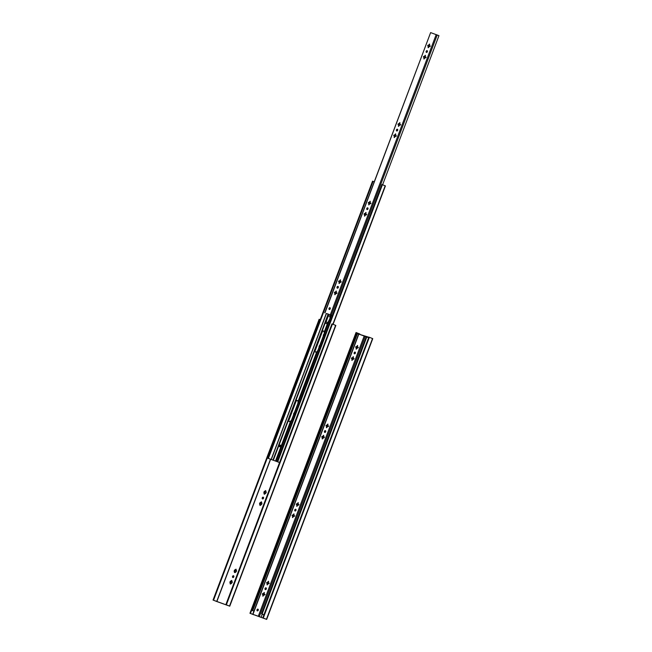<?xml version="1.0" encoding="UTF-8"?>
<svg xmlns="http://www.w3.org/2000/svg" width="652" height="652" viewBox="0 0 652 652"><rect width="100%" height="100%" fill="white"/><g stroke="black" fill="none" stroke-linecap="round" stroke-linejoin="round"><path stroke-width="0.98" d="M253.652 614.608L265.967 619.131L262.772 617.868L368.861 337.117L369.358 337.288L263.269 618.039L266.668 619.4L249.952 613.279L356.041 332.528L356.538 332.699L250.45 613.451L249.952 613.279M368.812 337.223L359.7 334.394M253.612 614.714L250.45 613.451M359.847 334.02L356.538 332.699M369.358 337.288L372.748 338.649L266.668 619.4M262.772 617.868L263.269 618.039M263.938 614.787L262.259 614.176L263.93 614.803M253.921 611.136L252.234 610.484L253.913 611.152M262.104 614.021L263.946 614.746L261.607 613.842L262.104 614.021L366.799 336.954L368.641 337.679M358.616 334.068L356.929 333.416L252.234 610.484M324.085 436.791L323.262 438.128M357.426 333.596L252.732 610.663M261.607 613.842L366.31 336.774L366.799 336.954M352.186 357.997L351.705 357.818L351.428 358.518L351.925 358.698A0.954 0.676 -68.3 0 0 352.08 359.285L351.933 360.409L352.577 359.464A0.954 0.676 -68.3 0 0 353.091 359.113L353.58 359.285L353.849 358.584L353.351 358.413A0.954 0.676 -68.3 0 0 353.197 357.818L353.351 356.693L352.699 357.638A0.954 0.676 -68.3 0 0 352.186 357.997L352.39 358.07A0.954 0.676 111.7 0 1 352.903 357.72L352.699 357.638M264.28 593.157L263.815 593.475A0.954 0.676 111.7 0 0 263.302 593.833L262.617 593.573L262.348 594.282L262.837 594.453A0.954 0.676 -68.3 0 0 262.992 595.048L262.846 596.173L263.489 595.219A0.954 0.676 -68.3 0 0 264.003 594.868L264.492 595.048L264.761 594.347L264.272 594.168A0.954 0.676 -68.3 0 0 264.117 593.581L264.264 592.448L263.62 593.401A0.954 0.676 -68.3 0 0 263.106 593.752L262.78 594.428M265.348 589.579A0.937 0.66 -68.3 0 0 266.024 587.827A0.937 0.66 -68.3 0 0 265.348 589.579M267.344 582.521L266.855 582.35L266.587 583.051L267.084 583.23A0.954 0.676 -68.3 0 0 267.238 583.817L267.084 584.942L267.736 583.996A0.954 0.676 -68.3 0 0 268.249 583.646L268.73 583.817L269.007 583.116L268.51 582.945A0.954 0.676 -68.3 0 0 268.355 582.35L268.51 581.225L267.858 582.171A0.954 0.676 -68.3 0 0 267.344 582.521L267.548 582.603A0.954 0.676 111.7 0 1 268.062 582.252L267.858 582.171M257.287 610.883A0.937 0.66 -68.3 0 0 257.972 609.139A0.937 0.66 -68.3 0 0 257.287 610.883M295.038 510.989A0.937 0.66 -68.3 0 0 295.715 509.245A0.937 0.66 -68.3 0 0 295.038 510.989M297.043 503.939L296.554 503.768L296.285 504.461L296.774 504.64A0.954 0.676 -68.3 0 0 296.929 505.235L296.782 506.359L297.426 505.414A0.954 0.676 -68.3 0 0 297.94 505.055L298.429 505.235L298.697 504.534L298.208 504.355A0.954 0.676 -68.3 0 0 298.054 503.768L298.2 502.635L297.556 503.588A0.954 0.676 -68.3 0 0 297.043 503.939L296.717 504.615M292.797 515.161L292.316 514.99L292.039 515.691L292.536 515.871A0.954 0.676 -68.3 0 0 292.691 516.457L292.536 517.582L293.188 516.637A0.954 0.676 -68.3 0 0 293.702 516.286L294.191 516.457L294.459 515.756L293.962 515.585A0.954 0.676 -68.3 0 0 293.808 514.99L293.962 513.866L293.31 514.811A0.954 0.676 -68.3 0 0 292.797 515.161L292.471 515.846M324.737 432.406A0.937 0.66 -68.3 0 0 325.413 430.654A0.937 0.66 -68.3 0 0 324.737 432.406M326.733 425.357L326.253 425.177L325.976 425.878L326.473 426.058A0.954 0.676 -68.3 0 0 326.628 426.644L326.481 427.769L327.125 426.824A0.954 0.676 -68.3 0 0 327.638 426.473L328.127 426.644L328.396 425.943L327.899 425.772A0.954 0.676 -68.3 0 0 327.744 425.177L327.899 424.053L327.247 424.998A0.954 0.676 -68.3 0 0 326.733 425.357L326.407 426.033M356.946 346.416L357.141 346.497A0.954 0.676 111.7 0 0 356.636 346.848L355.943 346.595L355.674 347.296L356.163 347.467A0.954 0.676 -68.3 0 0 356.326 348.062L356.171 349.187L356.823 348.241A0.954 0.676 -68.3 0 0 357.329 347.883L357.818 348.062L358.095 347.361L357.598 347.182A0.954 0.676 -68.3 0 0 357.443 346.595L357.589 345.47L356.946 346.416A0.954 0.676 -68.3 0 0 356.432 346.766L356.106 347.451M323.009 436.229L323.205 436.31A0.954 0.676 111.7 0 0 322.699 436.661L322.007 436.408L321.738 437.109L322.227 437.28A0.954 0.676 -68.3 0 0 322.381 437.875L322.235 439L322.887 438.054A0.954 0.676 -68.3 0 0 323.392 437.696L323.881 437.875L324.15 437.174L323.661 436.995A0.954 0.676 -68.3 0 0 323.506 436.408L323.653 435.283L323.009 436.229A0.954 0.676 -68.3 0 0 322.495 436.579L322.169 437.256M255.225 615.146L261.077 617.305L262.283 614.111M358.836 334.109L366.294 336.815M354.427 353.816A0.937 0.66 111.7 0 1 355.104 352.072A0.937 0.66 111.7 0 1 354.427 353.816M352.39 358.07L351.86 358.673M266.236 587.998A0.937 0.66 -68.3 0 0 265.608 589.595M267.548 582.603L267.018 583.206M258.184 609.31A0.937 0.66 -68.3 0 0 257.556 610.908M295.935 509.416A0.937 0.66 -68.3 0 0 295.299 511.005M325.633 430.825A0.937 0.66 -68.3 0 0 324.998 432.423M255.201 615.203L261.077 617.305M354.688 353.832A0.937 0.66 111.7 0 1 355.324 352.243M264.003 594.877L264.272 594.168L265.079 594.477M263.327 595.683L263.196 595.121A0.954 0.676 111.7 0 1 263.041 594.534L262.837 594.453M263.017 594.526L263.278 593.833L262.617 593.573M268.062 582.252L268.518 581.926M267.565 584.453L267.434 583.899A0.954 0.676 111.7 0 1 267.279 583.304L267.084 583.23M268.241 583.646L268.51 582.937L269.317 583.247M296.953 504.713L297.239 504.02A0.954 0.676 111.7 0 1 297.752 503.67L297.556 503.588M297.752 503.67L298.217 503.344M298.208 504.338L297.931 505.072L298.208 504.355L299.015 504.664M297.263 505.87L297.133 505.308A0.954 0.676 111.7 0 1 296.978 504.721L296.774 504.64M292.984 515.251L293.001 515.243A0.954 0.676 111.7 0 1 293.514 514.893L293.31 514.811M293.514 514.893L293.97 514.567M293.017 517.101L292.887 516.539A0.954 0.676 111.7 0 1 292.732 515.944L292.536 515.871M326.921 425.438L326.937 425.43A0.954 0.676 111.7 0 1 327.451 425.08L327.247 424.998M327.451 425.08L327.915 424.754M326.954 427.288L326.831 426.726A0.954 0.676 111.7 0 1 326.668 426.139L326.473 426.058M327.907 425.756L327.63 426.489L327.899 425.764L328.714 426.082M357.141 346.497L357.606 346.171M357.598 347.166L357.32 347.899L357.598 347.182L358.404 347.492M356.636 346.848L355.943 346.595M323.205 436.31L323.669 435.984M322.716 438.511L322.585 437.957A0.954 0.676 111.7 0 1 322.43 437.362L322.227 437.28M322.699 436.661L322.007 436.408M356.603 346.848L356.163 347.467M352.365 358.078L351.925 358.698M326.913 425.438L326.652 426.123M322.667 436.661L322.406 437.353M292.968 515.243L292.707 515.936M267.516 582.603L267.255 583.295M324.468 437.305L323.661 436.995L323.392 437.704L323.661 436.979M356.652 348.698L356.522 348.144A0.954 0.676 111.7 0 1 356.367 347.549M294.769 515.895L293.962 515.585L293.702 516.286L293.962 515.569M352.406 359.928L352.284 359.366A0.954 0.676 111.7 0 1 352.129 358.779M354.166 358.722L353.351 358.413L353.091 359.113L353.36 358.396M352.903 357.72L353.368 357.394M264.223 492.562L265.038 492.073A0.954 0.676 111.7 0 1 265.551 491.714L265.747 491.192A1.483 1.043 -68.3 0 1 266.073 492.423L266.269 492.513M264.239 493.686A1.483 1.043 -68.3 0 1 263.913 492.447L264.174 491.738A1.483 1.043 -68.3 0 1 265.25 491.005L265.706 490.573L265.902 491.836A0.954 0.676 -68.3 0 1 266.057 492.431L265.812 493.124A1.483 1.043 -68.3 0 1 264.736 493.866L264.932 493.36A0.954 0.676 111.7 0 1 264.777 492.773L264.622 492.716A0.954 0.676 -68.3 0 0 264.777 493.303L264.174 493.857L264.663 494.053M234.533 571.152L235.348 570.655A0.954 0.676 111.7 0 1 235.853 570.304L236.057 569.775A1.483 1.043 -68.3 0 1 236.383 571.005L236.57 571.095M236.383 571.005L236.114 571.706A1.483 1.043 -68.3 0 1 235.038 572.448L235.233 571.951A0.954 0.676 111.7 0 1 235.079 571.356L234.932 571.299A0.954 0.676 -68.3 0 0 235.087 571.894L234.475 572.44L234.973 572.635L234.475 572.44M230.286 582.375L231.101 581.886A0.954 0.676 111.7 0 1 231.615 581.527L231.81 581.005A1.483 1.043 -68.3 0 1 232.136 582.236L232.332 582.317M232.136 582.236L231.876 582.937A1.483 1.043 -68.3 0 1 230.8 583.67L230.995 583.173A0.954 0.676 111.7 0 1 230.832 582.586L230.686 582.529A0.954 0.676 -68.3 0 0 230.841 583.116L230.237 583.67L230.727 583.858M233.106 577.525A0.937 0.66 111.7 0 1 233.742 575.936M270.45 459.269L216.7 601.503L229.056 605.92L225.861 604.648L331.95 323.897L332.447 324.077L226.358 604.828L229.757 606.189L213.041 600.06L319.13 319.309L319.627 319.488L213.538 600.239L213.041 600.06M323.579 335.348L323.816 334.72M319.333 346.579L319.57 345.951M293.881 413.93L294.117 413.311M262.805 498.943A0.937 0.66 111.7 0 1 263.441 497.346M262.022 503.735L261.811 503.654A0.954 0.676 -68.3 0 0 261.656 503.067L261.509 502.407L261.305 502.945A0.954 0.676 -68.3 0 0 260.8 503.295L259.985 503.792M259.667 503.67A1.483 1.043 -68.3 0 0 259.993 504.909L260.042 505.52L260.49 505.088A1.483 1.043 -68.3 0 0 261.566 504.346L261.835 503.646A1.483 1.043 -68.3 0 0 261.509 502.407L261.46 501.796L261.012 502.227A1.483 1.043 -68.3 0 0 259.936 502.969L259.545 503.621L260.531 503.996A0.954 0.676 -68.3 0 0 260.686 504.591L260.498 505.08M265.812 493.124L265.788 493.132A0.954 0.676 -68.3 0 1 265.274 493.482L264.28 494.289L264.174 493.857M236.097 571.714L236.114 571.706A0.954 0.676 -68.3 0 1 235.584 572.065L234.973 572.619M235.617 569.416L236.114 569.612L236.008 569.155L235.559 569.587A1.483 1.043 -68.3 0 0 234.484 570.329L234.215 571.03A1.483 1.043 -68.3 0 0 234.541 572.269M236.122 569.595L236.203 570.418A0.954 0.676 -68.3 0 1 236.358 571.013M232.12 582.236A0.954 0.676 -68.3 0 0 231.965 581.649L231.77 580.386L231.313 580.818A1.483 1.043 -68.3 0 0 230.237 581.551L229.977 582.252A1.483 1.043 -68.3 0 0 230.303 583.499M231.851 582.945L231.876 582.937A0.954 0.676 -68.3 0 1 231.338 583.295L230.343 584.102L230.237 583.67M232.845 577.509A0.937 0.66 111.7 0 1 233.522 575.757A0.937 0.66 111.7 0 1 232.845 577.509M328.209 322.691L326.041 321.917M324.085 334.02A1.483 1.043 -68.3 0 0 323.563 334.574L323.302 335.275A1.483 1.043 -68.3 0 0 323.327 336.016M319.839 345.242A1.483 1.043 -68.3 0 0 319.325 345.796L319.056 346.497A1.483 1.043 -68.3 0 0 319.081 347.247M294.386 412.602A1.483 1.043 -68.3 0 0 293.873 413.156L293.604 413.857A1.483 1.043 -68.3 0 0 293.628 414.599M262.544 498.927A0.937 0.66 111.7 0 1 263.221 497.174A0.937 0.66 111.7 0 1 262.544 498.927M229.977 582.252L230.686 582.529M231.313 580.818L231.468 581.47A0.954 0.676 -68.3 0 0 230.955 581.82L230.237 581.551M260.49 505.088L261.036 504.705A0.954 0.676 -68.3 0 0 261.55 504.355L261.566 504.346M260.384 503.939A0.954 0.676 -68.3 0 0 260.539 504.534L259.993 504.909M263.913 492.447L264.622 492.716M294.582 413.425L293.873 413.156M323.302 335.275L324.011 335.544M320.042 346.065L319.325 345.796M324.28 334.843L323.563 334.574M216.7 601.503L213.538 600.239M320.197 319.716L319.627 319.488M332.447 324.077L335.845 325.438L229.757 606.189M225.861 604.648L226.358 604.828M261.012 502.227L261.159 502.888A0.954 0.676 -68.3 0 0 260.645 503.238L260.8 503.295M260.645 503.238L259.936 502.969M234.215 571.03L234.932 571.299M235.559 569.587L235.706 570.247A0.954 0.676 -68.3 0 0 235.193 570.598L234.484 570.329M265.25 491.005L265.551 491.714M265.405 491.657A0.954 0.676 -68.3 0 0 264.891 492.007L264.174 491.738M293.604 413.857L294.321 414.126M319.056 346.497L319.773 346.766M279.561 462.537L267.858 458.234L279.553 462.553M277.736 461.771L279.578 462.504L277.239 461.592L277.736 461.771L382.431 184.703L385.422 185.901L333.107 324.346M315.34 350.246L322.096 332.349A2.249 1.581 -68.3 0 0 321.852 332.862L315.486 349.7A2.249 1.581 -68.3 0 0 315.34 350.246L315.103 351.183A2.249 1.581 -68.3 0 0 315.666 352.096M323.669 331.135A2.249 1.581 -68.3 0 0 322.553 331.469L322.096 332.349M322.055 331.273L314.606 350.988A2.249 1.581 -68.3 0 0 315.405 352.031A2.249 1.581 -68.3 0 0 316.782 351.77L317.842 350.523L324.207 333.677L324.231 332.055A2.249 1.581 -68.3 0 0 323.433 331.012A2.249 1.581 -68.3 0 0 322.055 331.273L325.372 322.495A2.249 1.581 -68.3 0 0 326.171 323.547A2.249 1.581 -68.3 0 0 327.548 323.278L329.936 318.526L329.961 316.896A2.249 1.581 -68.3 0 0 329.162 315.853A2.249 1.581 -68.3 0 0 327.785 316.114L325.372 322.495M297.964 403.148L297.988 401.518A2.249 1.581 -68.3 0 0 297.182 400.475A2.249 1.581 -68.3 0 0 295.804 400.735L288.355 420.45A2.249 1.581 -68.3 0 0 289.162 421.494A2.249 1.581 -68.3 0 0 290.539 421.233L291.599 419.986L297.964 403.148M297.418 400.605A2.249 1.581 -68.3 0 0 296.301 400.931L295.853 401.819A2.249 1.581 -68.3 0 0 295.609 402.325L289.243 419.163A2.249 1.581 -68.3 0 0 289.089 419.709L288.852 420.646A2.249 1.581 -68.3 0 0 289.415 421.567M289.089 419.709L295.853 401.819M329.399 315.984A2.249 1.581 -68.3 0 0 328.274 316.318L327.826 317.198A2.249 1.581 -68.3 0 0 327.581 317.703L326.253 321.216A2.249 1.581 -68.3 0 0 326.106 321.762L327.826 317.198M326.106 321.762L325.861 322.699A2.249 1.581 -68.3 0 0 326.432 323.612M280.539 445.21A0.937 0.66 -68.3 0 0 279.904 446.807M279.349 445.691A0.937 0.66 -68.3 0 0 280.588 446.139A0.937 0.66 -68.3 0 0 279.349 445.691M374.24 181.818L372.553 181.166L267.858 458.234M373.05 181.346L268.355 458.413M277.239 461.592L381.933 184.524L382.431 184.703M424.183 56.577L423.694 56.398L423.425 57.099L423.922 57.278A0.954 0.676 -68.3 0 0 424.077 57.865L423.922 58.998L424.574 58.044A0.954 0.676 -68.3 0 0 425.088 57.694L425.569 57.873L425.846 57.172L425.348 56.993A0.954 0.676 -68.3 0 0 425.194 56.398L425.34 55.273L424.697 56.227A0.954 0.676 -68.3 0 0 424.183 56.577L423.857 57.254M336.277 291.737L335.813 292.063A0.954 0.676 111.7 0 0 335.299 292.414L334.615 292.161L334.337 292.862L334.835 293.033A0.954 0.676 -68.3 0 0 334.989 293.628L334.843 294.753L335.487 293.808A0.954 0.676 -68.3 0 0 336 293.449L336.489 293.628L336.758 292.927L336.261 292.748A0.954 0.676 -68.3 0 0 336.106 292.161L336.261 291.036L335.609 291.982A0.954 0.676 -68.3 0 0 335.095 292.332L334.769 293.009M337.337 288.16A0.937 0.66 -68.3 0 0 338.013 286.407A0.937 0.66 -68.3 0 0 337.337 288.16M339.342 281.11L338.853 280.93L338.584 281.631L339.073 281.811A0.954 0.676 -68.3 0 0 339.227 282.397L339.081 283.522L339.733 282.577A0.954 0.676 -68.3 0 0 340.238 282.226L340.727 282.397L340.996 281.697L340.507 281.525A0.954 0.676 -68.3 0 0 340.352 280.93L340.499 279.806L339.855 280.751A0.954 0.676 -68.3 0 0 339.342 281.11L339.016 281.786M329.284 309.464A0.937 0.66 -68.3 0 0 329.961 307.72A0.937 0.66 -68.3 0 0 329.284 309.464M367.035 209.569A0.937 0.66 -68.3 0 0 367.712 207.825A0.937 0.66 -68.3 0 0 367.035 209.569M369.545 202.169L369.749 202.25A0.954 0.676 111.7 0 0 369.236 202.601L368.551 202.348L368.274 203.049L368.771 203.22A0.954 0.676 -68.3 0 0 368.926 203.815L368.779 204.94L369.423 203.994A0.954 0.676 -68.3 0 0 369.937 203.644L370.426 203.815L370.695 203.114L370.206 202.935A0.954 0.676 -68.3 0 0 370.043 202.348L370.197 201.224L369.545 202.169A0.954 0.676 -68.3 0 0 369.04 202.519L368.706 203.204M364.794 213.75L364.305 213.571L364.036 214.272L364.525 214.451A0.954 0.676 -68.3 0 0 364.688 215.038L364.533 216.162L365.185 215.217A0.954 0.676 -68.3 0 0 365.69 214.867L366.179 215.038L366.457 214.337L365.959 214.166A0.954 0.676 -68.3 0 0 365.805 213.571L365.951 212.446L365.307 213.391A0.954 0.676 -68.3 0 0 364.794 213.75L364.998 213.823A0.954 0.676 111.7 0 1 365.503 213.473L365.307 213.391M396.726 130.987A0.937 0.66 -68.3 0 0 397.41 129.235A0.937 0.66 -68.3 0 0 396.726 130.987M398.731 123.937L398.242 123.758L397.973 124.459L398.47 124.638A0.954 0.676 -68.3 0 0 398.625 125.225L398.47 126.358L399.122 125.404A0.954 0.676 -68.3 0 0 399.635 125.054L400.116 125.225L400.393 124.532L399.896 124.353A0.954 0.676 -68.3 0 0 399.741 123.758L399.888 122.633L399.244 123.578A0.954 0.676 -68.3 0 0 398.731 123.937L398.934 124.01A0.954 0.676 111.7 0 1 399.448 123.66L399.244 123.578M428.934 44.996L429.138 45.078A0.954 0.676 111.7 0 0 428.625 45.428L427.94 45.175L427.671 45.876L428.16 46.047A0.954 0.676 -68.3 0 0 428.315 46.642L428.168 47.767L428.812 46.822A0.954 0.676 -68.3 0 0 429.326 46.471L429.815 46.642L430.084 45.942L429.595 45.762A0.954 0.676 -68.3 0 0 429.44 45.175L429.587 44.051L428.934 44.996A0.954 0.676 -68.3 0 0 428.429 45.347L428.095 46.031M394.998 134.809L395.202 134.891A0.954 0.676 111.7 0 0 394.688 135.241L394.004 134.988L393.726 135.689L394.224 135.86A0.954 0.676 -68.3 0 0 394.378 136.455L394.232 137.58L394.876 136.635A0.954 0.676 -68.3 0 0 395.389 136.284L395.878 136.455L396.147 135.755L395.658 135.575A0.954 0.676 -68.3 0 0 395.495 134.988L395.65 133.864L394.998 134.809A0.954 0.676 -68.3 0 0 394.493 135.16L394.158 135.844M327.214 313.726L332.398 315.625M324.949 312.895L430.63 32.6L438.959 35.664L382.61 184.777M426.424 52.396A0.937 0.66 111.7 0 1 427.101 50.652A0.937 0.66 111.7 0 1 426.424 52.396M338.233 286.578A0.937 0.66 -68.3 0 0 337.597 288.176M330.181 307.891A0.937 0.66 -68.3 0 0 329.545 309.488M367.932 207.996A0.937 0.66 -68.3 0 0 367.296 209.594M364.998 213.823L364.468 214.427M397.622 129.406A0.937 0.66 -68.3 0 0 396.995 131.003M398.934 124.01L398.405 124.614M327.198 313.783L332.39 315.641M426.685 52.421A0.937 0.66 111.7 0 1 427.321 50.823M424.697 56.227L424.9 56.3A0.954 0.676 111.7 0 0 424.387 56.659L424.093 57.352M336 293.457L336.261 292.748L337.076 293.058M335.315 294.264L335.193 293.71A0.954 0.676 111.7 0 1 335.03 293.115L334.835 293.033M335.014 293.107L335.275 292.414L334.615 292.161M339.252 281.876L339.545 281.183A0.954 0.676 111.7 0 1 340.051 280.833L339.855 280.751M340.051 280.833L340.515 280.507M339.562 283.041L339.431 282.479A0.954 0.676 111.7 0 1 339.276 281.892L339.073 281.811M340.507 281.525L341.314 281.835M369.749 202.25L370.214 201.924M369.937 203.644L370.206 202.935L371.012 203.245M369.252 204.451L369.13 203.897A0.954 0.676 111.7 0 1 368.975 203.302L368.771 203.22M369.236 202.601L368.551 202.348M365.503 213.473L365.968 213.147M365.014 215.682L364.884 215.119A0.954 0.676 111.7 0 1 364.729 214.532L364.525 214.451M399.448 123.66L399.904 123.342M398.951 125.869L398.82 125.306A0.954 0.676 111.7 0 1 398.665 124.719L398.47 124.638M399.896 124.353L400.703 124.662M429.138 45.078L429.603 44.752M429.595 45.762L430.401 46.072M428.34 46.121L428.6 45.428L427.94 45.175M395.202 134.891L395.666 134.565M394.704 137.091L394.582 136.537A0.954 0.676 111.7 0 1 394.427 135.942L394.224 135.86M394.688 135.241L394.004 134.988M398.902 124.019L398.641 124.711M394.664 135.241L394.403 135.934M369.211 202.601L368.95 203.294M364.965 213.832L364.704 214.516M396.465 135.885L395.658 135.575M428.649 47.278L428.519 46.724A0.954 0.676 111.7 0 1 428.364 46.129L428.16 46.047M366.766 214.475L365.959 214.166M424.403 58.509L424.273 57.946A0.954 0.676 111.7 0 1 424.118 57.36L423.922 57.278M426.155 57.303L425.348 56.993M424.9 56.3L425.357 55.982M372.52 338.551L266.432 619.302M328.209 425.886L327.94 426.579M357.899 347.304L357.638 347.997M353.661 358.527L353.392 359.219M268.811 583.059L268.551 583.752M264.573 594.29L264.313 594.983M298.51 504.477L298.249 505.17M294.264 515.699L294.003 516.392M268.51 582.929L268.233 583.654M264.272 594.151L263.995 594.885M357.598 347.019L357.223 348.013M355.462 352.667L355.112 353.596M353.351 358.25L352.976 359.236M327.899 425.601L327.524 426.595M325.772 431.249L325.421 432.178M323.661 436.832L323.286 437.826M298.208 504.192L297.834 505.186M296.073 509.84L295.723 510.769M293.962 515.414L293.587 516.408M268.51 582.774L268.135 583.768M266.375 588.422L266.024 589.351M264.272 594.005L263.897 594.999M258.322 609.734L257.972 610.663M364.199 336.008L258.314 616.23M358.844 334.085L252.96 614.314M352.194 358.013L351.705 357.818M264.37 592.904L263.873 592.709M263.229 595.928L262.732 595.732M268.608 581.682L268.119 581.486M267.353 582.546L266.855 582.35M298.306 503.091L297.817 502.896M297.051 503.963L296.554 503.768M294.06 514.322L293.571 514.126M292.805 515.186L292.316 514.99M327.997 424.509L327.508 424.313M326.742 425.373L326.253 425.177M357.695 345.919L357.206 345.731M323.759 435.732L323.27 435.536M365.218 336.391L259.325 616.613M322.618 438.755L322.129 438.56M356.554 348.942L356.065 348.747M326.856 427.533L326.367 427.337M292.919 517.346L292.43 517.15M297.165 506.115L296.668 505.919M267.467 584.697L266.978 584.51M352.308 360.173L351.819 359.977M353.449 357.149L352.96 356.954M270.596 459.326L216.847 601.552M230.115 581.511L230.612 581.706M231.378 580.647L231.867 580.842M335.609 325.34L229.52 606.091M259.814 502.928L260.311 503.124M265.315 490.834L265.804 491.029M234.361 570.28L234.859 570.484M259.928 505.08L260.425 505.276M261.077 502.056L261.566 502.252M264.06 491.698L264.549 491.893M321.852 332.862L321.224 332.61M315.486 349.7L314.867 349.456M316.782 351.77L297.988 401.518M290.539 421.233L275.494 461.037M331.42 315.258L276.236 461.306M330.686 314.965L329.961 316.896M327.548 323.278L324.231 332.055M295.609 402.325L294.981 402.08M289.243 419.163L288.616 418.918M336.571 292.87L336.302 293.563M328.51 314.191L327.785 316.114M340.809 281.64L340.548 282.332M370.507 203.057L370.238 203.75M366.261 214.28L366 214.973M338.364 287.182L338.135 287.793M272.992 460.182L328.2 314.077L273.009 460.149M288.355 420.45L273.318 460.255M314.606 350.988L295.804 400.735M326.253 321.216L325.625 320.963M327.581 317.703L326.954 317.459M385.185 185.804L332.87 324.248M370.206 202.919L369.928 203.652M338.372 287.165L338.127 287.809M336.269 292.732L335.992 293.465M370.197 202.772L369.823 203.766M368.07 208.42L367.72 209.349M365.959 214.003L365.585 214.989M340.507 281.354L340.132 282.349M338.372 287.002L338.021 287.931M336.261 292.585L335.886 293.579M330.32 308.315L329.969 309.244M328.152 314.06L272.935 460.165M326.448 313.506L271.256 459.562M326.302 313.449L271.11 459.513M436.196 34.589L330.303 314.81M424.191 56.602L423.694 56.398M336.359 291.485L335.87 291.289M335.218 294.508L334.729 294.313M340.605 280.262L340.116 280.067M339.35 281.126L338.853 280.93M370.295 201.672L369.806 201.484M366.057 212.902L365.568 212.707M364.802 213.766L364.305 213.571M399.994 123.089L399.505 122.894M398.739 123.953L398.242 123.758M429.692 44.507L429.195 44.312M395.756 134.32L395.259 134.125M437.207 34.972L331.322 315.193M394.607 137.336L394.118 137.14M428.551 47.523L428.054 47.327M398.853 126.113L398.364 125.917M364.916 215.926L364.427 215.73M369.154 204.695L368.665 204.5M339.464 283.286L338.975 283.09M424.305 58.753L423.816 58.558M425.446 55.73L424.957 55.534M252.748 614.241L358.633 334.02M324.745 312.821L430.63 32.6"/></g></svg>

